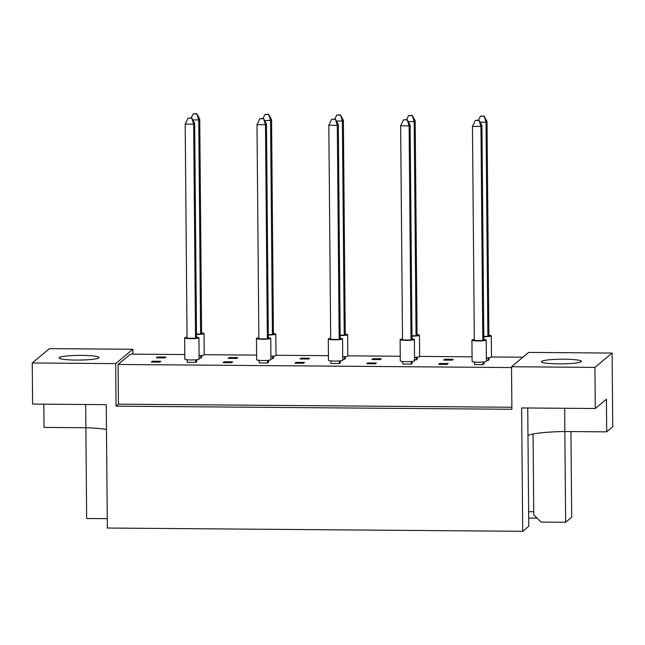 <?xml version="1.0" encoding="UTF-8"?>
<svg xmlns="http://www.w3.org/2000/svg" width="645" height="645" viewBox="0 0 645 645"><rect width="100%" height="100%" fill="white"/><g stroke="black" fill="none" stroke-linecap="round" stroke-linejoin="round"><path stroke-width="0.97" d="M98.846 357.886A19.987 2.33 -0.5 0 0 99.04 357.556A19.987 2.33 -0.5 0 0 80.448 355.387A19.987 2.33 -0.5 0 0 59.259 357.572A19.987 2.33 -0.5 0 0 59.066 357.902A19.987 2.33 -0.5 0 0 77.658 360.071A19.987 2.33 -0.5 0 0 98.846 357.886M581.226 361.684A19.987 2.33 -0.5 0 0 581.419 361.353A19.987 2.33 -0.5 0 0 562.819 359.192A19.987 2.33 -0.5 0 0 541.639 361.369A19.987 2.33 -0.5 0 0 541.437 361.7A19.987 2.33 -0.5 0 0 560.037 363.869A19.987 2.33 -0.5 0 0 581.226 361.684M159.839 362.127L160.831 361.297L152.349 361.224L151.349 362.063L159.839 362.127M157.428 356.991L156.429 357.83L164.91 357.894L165.91 357.056L157.428 356.991L157.428 357.838M187.244 359.789L187.26 362.345L195.741 362.409L196.741 361.579L196.725 359.708M199.112 358.16L200.821 358.177L201.821 357.346L201.804 355.468M231.652 362.692L232.651 361.861L224.17 361.789L223.17 362.627L231.652 362.692M229.241 357.556L228.249 358.394L236.731 358.459L237.731 357.628L229.241 357.556L229.249 358.402M259.056 360.353L259.08 362.909L267.562 362.974L268.562 362.143L268.546 360.273M270.932 358.725L272.642 358.741L273.633 357.911L273.617 356.04M303.472 363.256L304.472 362.425L295.99 362.361L294.991 363.191L303.472 363.256M301.062 358.128L300.062 358.959L308.544 359.023L309.544 358.193L301.062 358.128L301.07 358.967M330.877 360.918L330.901 363.474L339.383 363.538L340.383 362.708L340.367 360.837M342.745 359.297L344.454 359.305L345.454 358.475L345.438 356.604M375.293 363.82L376.293 362.99L367.811 362.925L366.811 363.756L375.293 363.82M372.883 358.693L371.883 359.523L380.365 359.588L381.364 358.757L372.883 358.693L372.891 359.531M402.698 361.482L402.722 364.038L411.204 364.111L412.203 363.272L412.187 361.402M414.566 359.862L416.275 359.87L417.275 359.039L417.259 357.169M447.114 364.393L448.114 363.554L439.632 363.49L438.632 364.32L447.114 364.393M444.703 359.257L443.704 360.087L452.185 360.16L453.185 359.321L444.703 359.257L444.711 360.095M474.518 362.047L474.543 364.602L483.024 364.675L484.024 363.836L484.008 361.966M486.386 360.426L488.096 360.442L489.095 359.604L489.079 357.733M511.525 367.553L118.083 364.457L130.467 354.121L184.801 354.548M204.191 354.702L256.621 355.113M276.012 355.266L328.434 355.685M347.832 355.83L400.255 356.25M419.645 356.403L472.075 356.814M491.466 356.967L522.934 357.217M511.517 366.739L528.69 352.404L612.105 353.065L594.932 367.392L511.517 366.739L511.888 409.277L116.035 406.165L115.665 363.619L32.25 362.966L49.431 348.631L132.838 349.284L132.886 354.145M32.25 362.966L32.613 404.084L106.264 404.665L107.344 528.037L522.708 531.311L528.763 526.255L527.965 435.504A39.982 4.668 179.5 0 1 564.851 431.521L606.695 431.852L612.75 426.797L612.105 353.065M570.946 431.57L571.696 517.226L565.641 522.273L541.018 522.079L533.77 514.823L533.068 433.988M522.708 531.311L521.628 407.938L595.287 408.519L594.932 367.392M43.82 404.173L44.021 427.417L85.866 427.748A39.982 4.668 179.5 0 1 106.481 429.481M537.059 518.12L528.69 518.048M85.664 404.504L86.656 518.499L107.263 518.669M564.649 408.277L565.641 522.273M595.287 408.519L606.413 399.239L606.695 431.852M115.665 363.619L132.838 349.284M528.634 511.703L533.746 511.743M116.035 406.165L118.43 404.165L118.083 364.457M439.64 364.328L439.632 363.49M367.819 363.764L367.811 362.925M295.999 363.2L295.99 362.361M224.178 362.635L224.17 361.789M152.357 362.071L152.349 361.224M527.965 435.504L527.731 407.987M118.43 404.165L511.872 407.261M474.325 339.536A7.135 0.83 -0.5 0 0 472.003 340.06A7.135 0.83 -0.5 0 0 471.93 340.181A7.135 0.83 -0.5 0 0 478.574 340.947A7.135 0.83 -0.5 0 0 486.137 340.173A7.135 0.83 -0.5 0 0 486.209 340.052A7.135 0.83 -0.5 0 0 483.806 339.455M471.93 340.181L472.116 361.45A7.135 0.83 -0.5 0 0 478.759 362.224A7.135 0.83 -0.5 0 0 486.322 361.442A7.135 0.83 -0.5 0 0 486.394 361.321L486.209 340.052M482.815 340.568L480.944 126.436L472.463 126.372L474.333 340.495L482.815 340.568L483.815 339.73L481.944 125.606L480.944 126.436L478.985 120.212L475.317 120.422L478.711 120.446M475.317 120.422L472.463 126.372M481.944 125.606L478.985 120.212M483.024 364.675L483 362.063M483.782 336.714A7.135 0.83 -0.5 0 0 491.216 335.94A7.135 0.83 -0.5 0 0 491.28 335.819A7.135 0.83 -0.5 0 0 488.878 335.215M486.362 357.935A7.135 0.83 -0.5 0 0 491.401 357.209A7.135 0.83 -0.5 0 0 491.466 357.088L491.28 335.819M483.782 336.303L487.886 336.335L486.016 122.203L480.057 122.155M487.886 336.335L488.886 335.497L487.015 121.373L486.016 122.203L484.064 115.979L480.388 116.189L483.782 116.213M480.388 116.189L478.461 120.212M487.015 121.373L484.064 115.979M488.096 360.442L488.072 357.83M402.504 338.972A7.135 0.83 -0.5 0 0 400.182 339.496A7.135 0.83 -0.5 0 0 400.11 339.609A7.135 0.83 -0.5 0 0 406.753 340.383A7.135 0.83 -0.5 0 0 414.316 339.609A7.135 0.83 -0.5 0 0 414.388 339.488A7.135 0.83 -0.5 0 0 411.986 338.883M400.11 339.609L400.295 360.886A7.135 0.83 -0.5 0 0 406.939 361.66A7.135 0.83 -0.5 0 0 414.509 360.878A7.135 0.83 -0.5 0 0 414.574 360.757L414.388 339.488M410.994 340.004L409.124 125.872L400.642 125.807L402.512 339.931L410.994 340.004L411.994 339.165L410.123 125.041L409.124 125.872L407.172 119.648L403.496 119.857L406.89 119.881M403.496 119.857L400.642 125.807M410.123 125.041L407.172 119.648M411.204 364.111L411.179 361.498M330.683 338.399A7.135 0.83 -0.5 0 0 328.361 338.931A7.135 0.83 -0.5 0 0 328.289 339.044A7.135 0.83 -0.5 0 0 334.932 339.818A7.135 0.83 -0.5 0 0 342.503 339.036A7.135 0.83 -0.5 0 0 342.568 338.923A7.135 0.83 -0.5 0 0 340.173 338.319M328.289 339.044L328.474 360.313A7.135 0.83 -0.5 0 0 335.118 361.087A7.135 0.83 -0.5 0 0 342.689 360.313A7.135 0.83 -0.5 0 0 342.753 360.192L342.568 338.923M339.173 339.431L337.303 125.307L328.821 125.243L330.692 339.367L339.173 339.431L340.173 338.601L338.303 124.477L337.303 125.307L335.352 119.083L331.675 119.293L335.069 119.317M331.675 119.293L328.821 125.243M338.303 124.477L335.352 119.083M339.383 363.538L339.359 360.934M258.863 337.835A7.135 0.83 -0.5 0 0 256.541 338.359A7.135 0.83 -0.5 0 0 256.476 338.48A7.135 0.83 -0.5 0 0 263.112 339.254A7.135 0.83 -0.5 0 0 270.682 338.472A7.135 0.83 -0.5 0 0 270.755 338.359A7.135 0.83 -0.5 0 0 268.352 337.754M256.476 338.48L256.662 359.749A7.135 0.83 -0.5 0 0 263.297 360.523A7.135 0.83 -0.5 0 0 270.868 359.749A7.135 0.83 -0.5 0 0 270.94 359.628L270.755 338.359M267.353 338.867L265.482 124.743L257 124.678L258.871 338.802L267.353 338.867L268.352 338.036L266.482 123.913L265.482 124.743L263.531 118.519L259.854 118.72L263.249 118.753M259.854 118.72L257 124.678M266.482 123.913L263.531 118.519M267.562 362.974L267.538 360.37M187.042 337.271A7.135 0.83 -0.5 0 0 184.728 337.795A7.135 0.83 -0.5 0 0 184.655 337.916A7.135 0.83 -0.5 0 0 191.299 338.69A7.135 0.83 -0.5 0 0 198.862 337.907A7.135 0.83 -0.5 0 0 198.934 337.786A7.135 0.83 -0.5 0 0 196.531 337.19M184.655 337.916L184.841 359.184A7.135 0.83 -0.5 0 0 191.484 359.958A7.135 0.83 -0.5 0 0 199.047 359.176A7.135 0.83 -0.5 0 0 199.12 359.063L198.934 337.786M195.532 338.303L193.669 124.179L185.188 124.106L187.05 338.238L195.532 338.303L196.531 337.472L194.661 123.34L193.669 124.179L191.71 117.954L188.042 118.156L191.428 118.188M188.042 118.156L185.188 124.106M194.661 123.34L191.71 117.954M195.741 362.409L195.725 359.797M411.962 336.15A7.135 0.83 -0.5 0 0 419.395 335.376A7.135 0.83 -0.5 0 0 419.46 335.255A7.135 0.83 -0.5 0 0 417.065 334.65M414.55 357.37A7.135 0.83 -0.5 0 0 419.581 356.645A7.135 0.83 -0.5 0 0 419.645 356.524L419.46 335.255M411.962 335.731L416.065 335.763L414.195 121.639L408.237 121.591M416.065 335.763L417.065 334.932L415.195 120.809L414.195 121.639L412.244 115.415L408.567 115.624L411.962 115.648M408.567 115.624L406.64 119.648M415.195 120.809L412.244 115.415M416.275 359.87L416.251 357.266M340.149 335.585A7.135 0.83 -0.5 0 0 347.574 334.803A7.135 0.83 -0.5 0 0 347.647 334.69A7.135 0.83 -0.5 0 0 345.244 334.086M342.729 356.806A7.135 0.83 -0.5 0 0 347.76 356.08A7.135 0.83 -0.5 0 0 347.832 355.959L347.647 334.69M340.141 335.166L344.245 335.198L342.382 121.075L336.416 121.026M344.245 335.198L345.244 334.368L343.374 120.244L342.382 121.075L340.423 114.85L336.746 115.052L340.141 115.084M336.746 115.052L334.82 119.075M343.374 120.244L340.423 114.85M344.454 359.305L344.438 356.701M268.328 335.021A7.135 0.83 -0.5 0 0 275.754 334.239A7.135 0.83 -0.5 0 0 275.826 334.126A7.135 0.83 -0.5 0 0 273.424 333.521M270.908 356.233A7.135 0.83 -0.5 0 0 275.939 355.508A7.135 0.83 -0.5 0 0 276.012 355.395L275.826 334.126M268.32 334.602L272.424 334.634L270.561 120.51L264.595 120.462M272.424 334.634L273.424 333.804L271.561 119.672L270.561 120.51L268.602 114.286L264.934 114.487L268.328 114.52M264.934 114.487L262.999 118.511M271.561 119.672L268.602 114.286M272.642 358.741L272.617 356.129M196.507 334.457A7.135 0.83 -0.5 0 0 203.933 333.675A7.135 0.83 -0.5 0 0 204.005 333.554A7.135 0.83 -0.5 0 0 201.603 332.957M199.087 355.669A7.135 0.83 -0.5 0 0 204.118 354.944A7.135 0.83 -0.5 0 0 204.191 354.831L204.005 333.554M196.507 334.037L200.611 334.07L198.741 119.946L192.774 119.897M200.611 334.07L201.611 333.239L199.74 119.107L198.741 119.946L196.781 113.713L193.113 113.923L196.507 113.947M193.113 113.923L191.186 117.946M199.74 119.107L196.781 113.713M200.821 358.177L200.797 355.564"/></g></svg>
